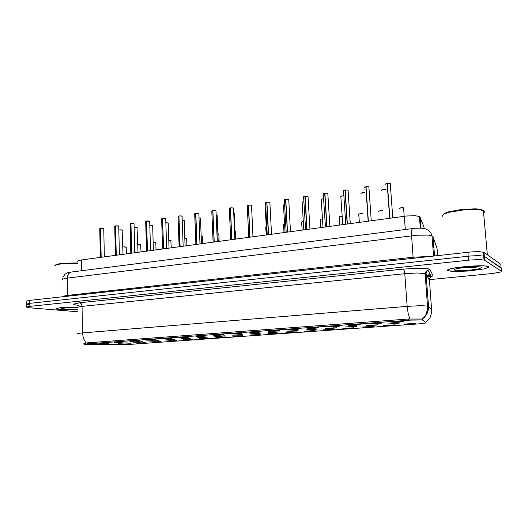 <?xml version="1.0" encoding="UTF-8"?>
<svg xmlns="http://www.w3.org/2000/svg" width="528" height="528" viewBox="0 0 528 528"><rect width="100%" height="100%" fill="white"/><g stroke="black" fill="none" stroke-linecap="round" stroke-linejoin="round"><path stroke-width="0.79" d="M145.708 342.626L136.666 343.108L145.708 342.626M161.007 341.53L151.846 342.025L161.007 341.53M176.642 340.415L167.343 340.923L176.642 340.415M192.621 339.273L183.183 339.801L192.621 339.273M208.949 338.111L205.564 338.633L199.373 338.646L208.949 338.111M225.647 336.917L222.123 337.451L215.912 337.471L225.647 336.917M242.722 335.696L239.052 336.25L232.828 336.27L242.722 335.696M260.185 334.455L256.364 335.016L250.127 335.042L260.185 334.455M278.058 333.175L275.194 333.689L267.828 333.782L278.058 333.175M296.347 331.874L292.202 332.468L285.932 332.495L296.347 331.874M315.064 330.535L310.748 331.148L304.465 331.181L315.064 330.535M334.237 329.168L329.743 329.802L323.433 329.835L334.237 329.168M353.872 327.763L349.127 328.416L342.857 328.456L353.872 327.763M373.989 326.33L370.234 326.924L362.756 327.043L373.989 326.33M394.607 324.859L389.314 325.558L383.143 325.598L394.607 324.859M415.747 323.347L410.164 324.073L404.039 324.113L415.747 323.347M130.726 343.695L121.81 344.164L130.726 343.695M142.639 341.735L139.715 342.223L133.353 342.23L142.639 341.735M158.334 340.6L155.291 341.108L148.922 341.114L158.334 340.6M174.385 339.445L171.211 339.959L164.828 339.973L174.385 339.445M190.793 338.257L187.486 338.791L181.091 338.804L190.793 338.257M207.577 337.049L204.125 337.597L197.723 337.61L207.577 337.049M224.75 335.808L221.153 336.369L214.731 336.382L224.75 335.808M242.319 334.541L238.57 335.122L232.135 335.135L242.319 334.541M260.304 333.241L257.512 333.769L249.949 333.854L260.304 333.241M278.718 331.914L274.639 332.528L268.178 332.548L278.718 331.914M297.574 330.554L293.324 331.181L286.843 331.208L297.574 330.554M316.892 329.162L312.457 329.809L305.956 329.835L316.892 329.162M336.692 327.73L332.033 328.396L325.545 328.429L336.692 327.73M356.987 326.264L352.057 326.957L345.609 326.99L356.987 326.264M377.791 324.766L372.577 325.479L366.181 325.512L377.791 324.766M399.135 323.228L394.944 323.882L387.275 324.001L399.135 323.228M127.274 342.844L118.12 343.325L127.274 342.844M123.638 341.946L120.8 342.441L114.233 342.448L123.638 341.946M139.392 340.791L140.092 340.989L137.419 341.253L129.855 341.306L139.392 340.791M155.509 339.616L152.414 340.144L145.827 340.144L155.509 339.616M171.996 338.415L168.762 338.956L162.162 338.963L171.996 338.415M188.859 337.181L185.486 337.742L178.88 337.748L188.859 337.181M206.125 335.92L202.6 336.494L195.98 336.501L206.125 335.92M223.793 334.633L220.123 335.221L213.484 335.234L223.793 334.633M241.89 333.313L238.055 333.92L231.403 333.927L241.89 333.313M260.429 331.96L256.423 332.581L249.751 332.6L260.429 331.96M279.418 330.574L275.24 331.214L268.547 331.234L279.418 330.574M298.881 329.155L294.518 329.815L287.806 329.835L298.881 329.155M318.839 327.697L314.279 328.376L307.547 328.403L318.839 327.697M339.306 326.205L335.755 326.825L327.789 326.931L339.306 326.205M360.301 324.667L355.179 325.4L348.546 325.426L360.301 324.667M381.85 323.096L377.758 323.77L369.838 323.882L381.85 323.096M403.973 321.486L398.218 322.271L391.69 322.298L397.201 321.598L403.973 321.486M108.22 343.068L109.025 343.259L105.508 343.556L98.947 343.556L108.22 343.068M87.087 344.566L83.952 344.348L86.896 343.919L410.797 320.126L422.446 319.961L426.155 322.925L419.034 323.862L129.063 344.434L87.087 344.566M427.436 275.147L430.294 274.692M77.86 261.571L77.596 261.076L78.091 260.707L81.358 259.948L406.976 215.939L415.635 215.747L419.839 216.665L423.911 226.842L424.043 228.492M77.345 306.999L63.096 307.454L57.928 308.062L55.645 308.979L62.581 309.923L77.372 309.712L62.68 309.91L55.81 308.979L56.971 308.293L61.241 307.646L77.345 307.019M447.869 270.712L456.291 271.531L468.607 270.996L483.998 268.93L488.869 267.122L487.832 266.303L483.087 265.769L466.772 266.323L451.519 268.488L447.896 269.702L447.427 270.244L447.869 270.712M83.893 343.622L87.054 342.87L408.131 319.031L422.308 319.07L424.776 316.952L427.172 313.427L428.413 309.368L428.518 306.194L431.752 310.2M460.832 267.848L461.492 267.828M467.412 267.498L474.995 266.706M501.191 268.191L484.07 256.166L478.705 255.618L470.943 255.935L29.779 303.362L26.446 304.095L29.152 304.801M429.376 279.616L492.525 273.517L501.039 271.953L501.475 271.326L484.42 260.113L479.054 259.598L469.907 260.033L28.73 306.497L26.466 307.078L28.222 307.666L77.405 311.744M501.475 271.326L500.834 264.317L483.998 252.364L479.437 251.665L471.973 251.856L29.759 300.359L26.426 301.112L26.677 303.937M501.158 267.821L484.07 256.166L478.705 255.618L470.943 255.935L29.779 303.362L26.446 304.095L26.697 306.926M103.732 228.617L100.61 228.235L103.323 228.235M99.772 228.505L100.511 228.202L99.752 228.532L100.386 257.374M118.727 226.281L115.619 225.885L118.345 225.892M116.292 255.222L115.5 225.852L114.721 226.202L115.447 255.341M134.053 223.892L130.957 223.489L133.69 223.496M130.093 223.733L130.852 223.456L130.013 223.852L130.832 253.255M149.714 221.443L146.632 221.041L149.371 221.047M145.669 221.351L146.52 221.001L145.649 221.417L146.56 251.123M165.733 218.948L164.828 218.486L162.657 218.533L165.409 218.546M163.607 248.82L162.525 218.5L161.627 218.935L162.644 248.952M77.893 263.492L61.987 263.815L57.037 264.607L54.608 265.94M77.88 262.964L62.753 263.215L56.78 264.244L55.255 265.214M76.949 307.54L65.782 307.817L60.878 308.86L66.832 309.507L77.365 309.19M488.42 266.64L485.648 265.993L479.51 265.742L466.792 266.35L454.687 267.881L449.473 269.108L447.638 270.23L448.721 270.917L453.149 271.425L468.607 270.97L483.833 268.924L487.931 267.703L488.651 267.142L488.42 266.64M484.433 212.263L484.559 211.424L483.496 210.586L478.85 209.629L464.257 209.827L449.275 212.282L444.464 213.926L443.065 214.751L442.405 215.536L442.49 216.249M483.41 210.415L480.546 209.319L475.642 208.817L461.914 209.405L448.991 211.754L444.932 213.233L443.177 214.665M454.423 270.059L459.043 270.6L470.54 270.059L478.487 268.917L481.998 267.656L480.968 267.023L476.87 266.706L466.184 267.201L456.74 268.607L454.469 269.379L454.423 270.059M461.135 267.802L471.128 267.749L479.206 266.805M458.113 268.31L477.787 266.732M478.625 266.765L463.663 267.472M182.107 216.388L181.236 215.926L179.051 215.972L181.81 215.985M178.061 216.256L178.933 215.932L177.976 216.388L179.091 246.721M198.858 213.774L198.026 213.305L195.815 213.345L198.587 213.371M194.773 213.649L195.69 213.312L194.687 213.787L195.914 244.451M216.005 211.101L215.384 210.646L212.975 210.665L215.754 210.692M214.236 241.969L212.824 210.632L211.787 211.127L213.127 242.121M233.548 208.355L232.96 207.907L230.531 207.92L233.317 207.946M231.911 239.573L230.38 207.887L229.291 208.408L230.743 239.732M251.506 205.55L250.774 205.069L248.503 205.108L251.302 205.141M247.295 205.465L248.365 205.075L247.203 205.616L248.78 237.29M269.9 202.679L269.379 202.217L266.911 202.231L269.716 202.27M265.577 202.679L266.765 202.198L265.551 202.765L267.254 234.795M288.743 199.736L288.077 199.241L285.767 199.28L288.578 199.327M284.427 199.683L285.615 199.247L284.335 199.841L286.169 232.234M308.048 196.72L307.593 196.251L305.085 196.251L307.903 196.31M303.679 196.687L304.933 196.225L303.58 196.852L305.554 229.607M327.835 193.624L327.413 193.156L324.892 193.162L327.716 193.215M323.334 193.69L324.727 193.129L323.301 193.783L325.426 226.921M345.206 189.928L348.018 190.047M343.622 190.469L345.022 189.955L343.523 190.641L345.794 224.162M368.947 187.183L368.366 186.694L366.01 186.734L368.848 186.8M364.36 187.242L365.838 186.701L364.373 187.572M390.317 183.823L389.717 183.348L387.374 183.394L390.212 183.467M385.552 184.015L387.189 183.361L385.618 184.259M78.434 305.29L74.263 304.722L73.465 304.148L79.82 302.768L403.333 269.095L404.217 270.62L404.765 273.689L82.064 306.365L77.656 307.072L76.982 307.395L77.339 307.798M403.333 269.095L419.687 268.204L428.723 268.884L429.904 269.452L433.052 275.827L430.346 277.16M425.568 273.656L417.014 272.989L404.765 273.689L407.18 306.346L421.067 305.666L428.518 306.194L426.01 273.966L425.568 273.656M409.834 318.998L408.164 313.447L407.18 306.346L82.507 332.904L83.516 338.626L86.11 343.015M426.076 322.034L430.049 317.671L431.752 312.055L429.37 279.682L429.785 277.972L431.198 276.441L427.951 270.178L429.944 269.518M77.748 333.92L77.352 333.729L78.071 333.439L82.507 332.904L82.045 305.989L81.2 303.64L79.82 302.768M427.7 310.642L427.363 310.735M429.396 280.144L426.01 273.966L426.446 271.814L427.951 270.178L426.136 271.22L425.093 273.326L427.66 308.524L426.089 314.318L424.189 317.123L422.07 319.084L422.129 319.922M425.621 280.599L425.561 279.827M429.158 273.603L429.594 273.346M437.646 255.545L437.078 248.424L432.821 236.247L428.162 235.118L416.896 235.198L67.254 278.157L62.984 279.035L62.344 279.457L62.7 280.005M67.36 296.228L67.32 276.863L68.482 273.616L70.904 272.078M62.568 296.756L63.604 296.043L67.498 295.396L413.147 257.215L428.716 256.529M427.449 275.887L430.723 275.524M413.153 258.238L411.424 233.356L411.814 229.733L412.724 228.525M433.442 247.005L432.788 246.081M103.356 228.248L100.643 228.182M99.832 228.452L100.492 228.202M122.423 230.254L121.242 229.825L118.813 230.01M122.397 230.056L118.813 229.97L122.047 229.891M126.245 247.144L122.819 246.932M126.238 246.985L122.819 246.886L126.212 246.952L126.41 253.856M118.378 225.905L118.708 226.07M133.723 223.509L130.984 223.43M145.728 221.298L146.5 221.008M161.713 218.803L162.525 218.5L161.654 218.863M137.366 227.971L134.152 227.634M137.346 227.766L134.152 227.581L137.016 227.601M152.381 225.76L152.698 225.502L152.242 225.291L149.827 225.238M152.348 225.278L149.827 225.185L152.308 225.265M168.003 223.37L168.307 223.133L167.891 222.908L165.851 222.809M168.221 223.027L165.851 222.757L167.93 222.875M167.97 222.889L168.241 223.1M460.614 267.881L475.213 266.706M183.143 246.173L182.101 216.242M200 243.896L198.858 213.629M217.252 241.56L215.998 210.956M211.88 210.982L212.824 210.632L211.814 211.048M183.975 220.922L184.021 220.513L182.246 220.341M184.173 220.585L182.246 220.288L183.902 220.44M183.942 220.447L184.186 220.671M200.303 218.427L200.356 218.024L199.016 217.846M201.458 243.698L200.488 218.176M216.995 215.866L217.153 215.53L216.176 215.312M218.216 241.428L217.153 215.629M229.383 208.256L230.38 207.887L229.317 208.322M252.985 236.722L251.5 205.412M271.498 234.221L269.894 202.534M265.643 202.613L266.752 202.198M290.466 231.653L288.73 199.591M309.91 229.02L308.035 196.574M234.069 213.253L233.739 212.764M235.356 239.111L234.208 213.028M265.888 207.491L265.274 207.854L266.713 234.868M284.698 204.58L283.496 205.082L285.047 232.386M283.582 204.937L284.691 204.527L283.523 205.003M303.963 201.643L302.148 202.211L303.811 229.845M302.24 202.092L303.963 201.59L302.174 202.158M329.835 226.321L327.822 193.479M323.4 193.618L324.713 193.136M385.625 183.935L387.176 183.368M323.717 198.667L321.248 199.346L323.03 227.245M321.341 199.181L323.71 198.607L321.275 199.247M343.966 195.65L340.811 196.35L342.718 224.578M340.91 196.198L343.959 195.591L340.844 196.264M364.709 192.601L361.898 192.779L360.974 193.453M360.954 193.142L364.709 192.555L360.888 193.215M381.44 190.087L383.051 189.466L386.001 189.611L383.031 189.526L381.506 190.318M381.506 190.014L383.599 189.394L385.942 189.565M140.87 245.091L137.821 244.801M140.857 244.919L137.815 244.754L140.527 244.768M155.555 243.098L155.859 242.88L155.298 242.675L153.14 242.656M155.516 242.675L153.14 242.603L155.483 242.669M170.828 240.953L171.125 240.748L170.722 240.557L168.802 240.478M171.046 240.669L168.795 240.425L170.762 240.524M186.43 238.762L186.476 238.405L184.807 238.267M186.628 238.471L184.8 238.214L186.358 238.333M202.376 236.518L202.488 236.194L201.168 236.023M202.547 236.227L201.161 235.97L202.297 236.095M218.665 234.227L218.816 233.93L217.899 233.752M219.127 241.303L218.83 234.003M235.316 231.884L235.019 231.469M235.785 239.052L235.455 231.673M266.31 226.763L265.736 227.066L266.211 234.934M284.605 224.162L283.477 224.591L283.985 232.531M283.556 224.473L284.605 224.11L283.503 224.525M303.343 221.536L301.633 222.024L302.174 230.069M301.706 221.932L303.336 221.476L301.653 221.984M322.529 218.869L320.212 219.404L320.78 227.548M320.285 219.331L322.522 218.816L320.232 219.384M342.184 216.17L339.22 216.79L339.834 224.968M339.299 216.665L342.177 216.117L339.247 216.718M362.32 213.444L358.69 214.045L359.344 222.328M358.769 213.939L362.32 213.391L358.717 213.992M382.952 210.725L380.061 210.738L378.728 211.405M378.715 211.147L380.596 210.613L382.952 210.692L380.272 210.646L378.662 211.207M403.649 208.138L401.207 207.775L399.142 208.54M399.148 208.289L401.207 207.715L403.55 207.847M428.485 274.098L429.779 273.709M62.667 279.187L63.03 277.167L64.819 274.382L67.478 272.798L70.699 272.105L415.338 228.254L421.588 228.175L425.132 228.749L428.439 230.333L431.059 233.317L431.97 235.785L433.574 255.994M122.08 229.898L122.998 254.318M119.394 254.806L118.721 226.083L115.645 225.832M130.04 223.786L130.957 223.483L131.716 253.136M149.411 221.06L146.659 220.981M165.449 218.559L162.683 218.473M137.049 227.608L138.019 252.285M181.856 216.005L179.071 215.912M177.995 216.315L178.919 215.932M198.634 213.385L195.842 213.286M194.713 213.708L195.815 213.352L196.97 244.306M215.8 210.712L212.995 210.606M233.376 207.973L230.551 207.86M251.361 205.174L248.523 205.049M247.236 205.531L248.51 205.128M269.782 202.303L266.93 202.171M288.651 199.366L285.787 199.221M284.361 199.756L285.773 199.313M307.976 196.357L305.105 196.198M303.613 196.759L305.092 196.297M327.789 193.274L324.905 193.103M343.556 190.542L345.193 190.047M371.23 220.724L368.9 186.846L366.023 186.668M364.287 187.321L366.016 186.8M392.74 217.813L390.245 183.5L387.38 183.328M140.56 244.774L141.055 251.869M170.795 240.53L171.29 247.777M404.217 216.256L403.59 207.887L401.828 207.669L399.089 208.349M427.409 276.461L432.188 275.992M100.511 228.202L101.198 257.268M100.472 228.254L101.059 257.288M115.474 225.911L116.147 255.242M130.812 223.509L131.564 253.156M146.52 221.008L147.484 251.005M146.48 221.06L147.332 251.024M162.505 218.552L163.456 248.84M178.933 215.939L180.101 246.589M178.893 215.992L179.942 246.609M195.657 213.371L196.812 244.325M212.81 210.692L214.071 241.989M230.36 207.946L231.739 239.6M248.503 205.108L250.008 237.125M248.332 205.135L249.83 237.151M266.911 202.231L268.541 234.617M266.739 202.257L268.363 234.643M285.767 199.28L287.522 232.049M285.589 199.307L287.344 232.076M305.092 196.258L306.986 229.416M304.907 196.291L306.794 229.442M324.892 193.162L326.924 226.717M324.7 193.195L326.74 226.743M345.193 189.988L347.378 223.951M344.995 190.021L347.186 223.978M366.01 186.734L368.359 221.113M365.812 186.767L368.155 221.14M387.374 183.394L389.882 218.196M387.169 183.427L389.677 218.222M422.743 320.06L422.638 318.641M408.388 320.291L408.296 319.018M87.476 343.88L87.457 342.844M81.536 270.725L81.358 259.948M421.001 228.136L420.136 217.008M405.332 229.462L404.342 216.242M468.541 260.172L467.861 252.226M484.697 260.251L483.998 252.364M29.806 306.365L29.759 300.359M433 236.504L434.537 255.889M433.481 247.454L432.736 245.454M333.293 327.716L333.663 328.291M84.223 344.236L84.209 343.51M420.321 228.109L419.417 216.434M376.583 323.136L377.032 323.816M355.859 324.674L356.288 325.327M335.656 326.185L336.059 326.799M393.419 323.294L393.862 323.954M372.88 324.799L373.303 325.433M352.843 326.271L353.239 326.878M484.018 259.994L483.318 252.087M427.522 270.488L427.251 269.966M103.732 228.433L104.32 256.846M134.046 223.681L134.805 252.721M149.708 221.225L150.559 250.582M165.719 218.717L166.67 248.404M152.632 225.43L153.364 250.206M168.234 223.04L169.046 248.081M61.241 308.491L60.878 308.86M483.41 210.553L487.344 254.74M480.546 209.319L481.358 209.972M455.222 269.042L454.377 270.032M184.18 220.592L185.071 245.916M233.534 208.085L234.907 239.171M348.097 190.113L350.269 223.555M155.806 242.821L156.011 249.85M186.635 238.478L186.892 245.665M202.554 236.234L202.831 243.514"/></g></svg>
